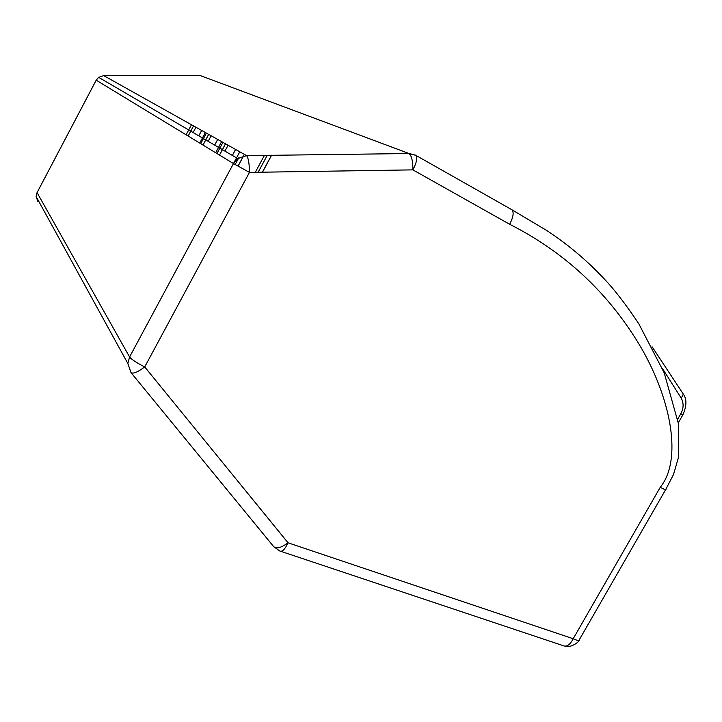 <?xml version="1.0" encoding="UTF-8"?>
<svg xmlns="http://www.w3.org/2000/svg" width="722" height="722" viewBox="0 0 722 722"><rect width="100%" height="100%" fill="white"/><g stroke="black" fill="none" stroke-linecap="round" stroke-linejoin="round"><path stroke-width="1.08" d="M103.607 75.629L200.012 75.539M37.138 192.449L36.1 196.474L37.977 201.835L38.41 200.689M281.066 551.409L563.025 645.603C566.599 647.219 569.992 644.927 573.187 638.726L288.033 542.8C281.363 547.7 276.634 549.045 273.846 546.834L131.016 372.624L127.848 363.527L36.1 196.474L37.057 192.603L96.188 80.187L98.634 77.335L103.742 75.629L246.473 155.546L237.718 158.587L233.477 163.56L129.581 356.984C131.648 359.547 136.693 362.868 144.725 366.929C137.758 372.119 133.191 374.023 131.016 372.624L127.848 363.527L129.581 356.984L37.066 192.63L96.206 80.196L233.477 163.56L249.46 172.396L412.912 169.869C412.93 161.205 411.63 155.762 409.031 153.533L246.59 155.627C248.404 157.928 249.361 163.515 249.46 172.396L144.725 366.929L288.033 542.8C284.901 549.487 282.122 552.204 279.694 550.949L273.71 546.644M258.133 172.26L267.284 155.275M235.155 164.526L238.72 157.892M216.97 153.524L222.945 142.369M200.725 143.66L206.375 133.092M186.114 134.788L191.465 124.753M262.465 172.197L271.616 155.221M238.07 166.159L243.594 155.871M219.515 155.077L225.544 143.831M235.589 149.454L232.367 155.456M203.008 145.05L208.703 134.4M217.692 139.436L214.651 145.104M188.171 136.043L193.568 125.926M201.655 130.456L198.785 135.835M415.538 155.176L408.851 153.452L200.211 75.539M415.457 155.14L415.872 155.365C417.623 157.775 416.63 162.612 412.912 169.869L509.669 224.28C565.705 252.691 609.63 294.007 641.452 348.23C672.11 401.594 681.992 460.717 660.224 487.332L573.187 638.726C577.844 640.856 579.919 641.136 579.396 639.575L665.558 489.814M233.468 163.551L239.785 151.8M228.071 145.248L224.93 151.115M662.245 368.157L681.252 398.192C683.833 403.102 683.689 408.291 680.819 413.742L677.768 419.058M683.535 394.501C686.902 399.32 686.685 406.089 682.904 414.798L680.819 413.742M652.047 346.722L683.319 394.122L681.252 398.192M511.411 209.461L546.798 230.544C570.976 246.446 592.582 265.272 611.588 287.04C620.451 297.572 629.557 309.891 638.916 323.988L664.222 372.904L678.527 424.013L678.527 457.225L673.491 474.553L665.774 489.435C666.776 490.437 664.935 489.733 660.224 487.332M96.188 80.187L98.634 77.335L237.718 158.587L246.59 155.627L409.031 153.533L415.872 155.365L511.871 209.723C514.1 212.214 513.36 217.06 509.669 224.28M255.299 172.305L264.451 155.311M199.732 143.064L205.355 132.532M195.933 127.252L193.117 132.532M215.67 152.739L221.618 141.638M211.149 135.772L208.18 141.322M219.47 155.049L225.49 143.804M678.346 422.731L682.886 414.825M578.773 640.604C578.575 642.715 569.848 648.067 565.371 646.262M262.375 172.197L271.526 155.221M238.007 166.123L243.513 155.889M188.135 136.025L193.532 125.908M202.963 145.023L208.658 134.373"/></g></svg>
